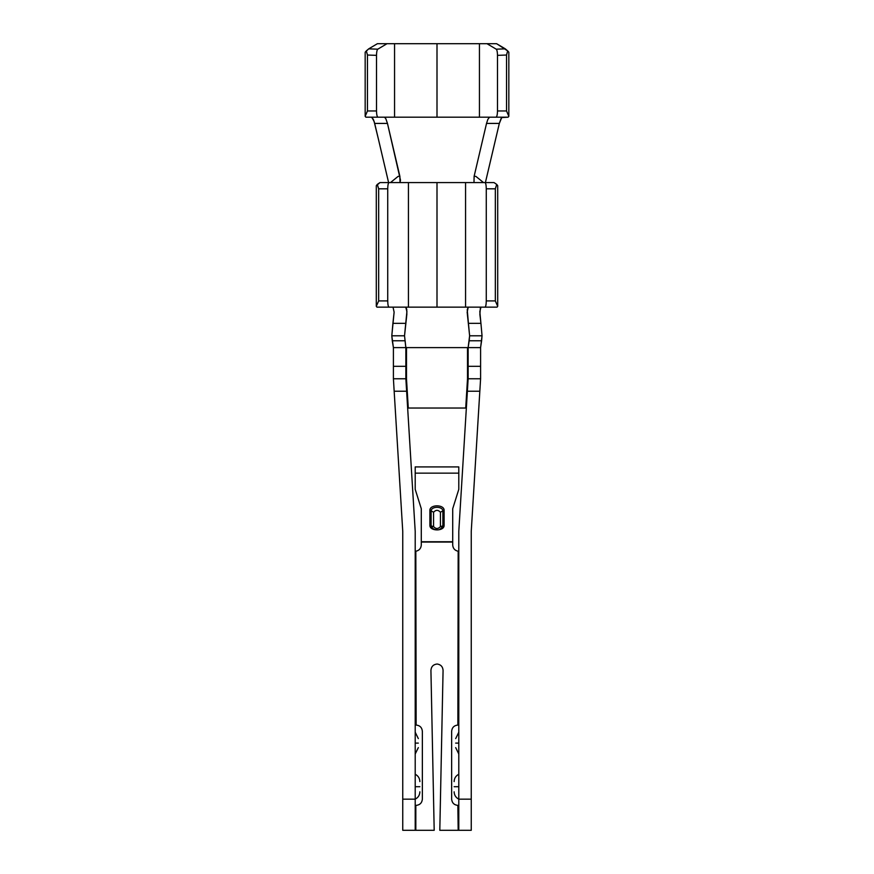 <?xml version="1.0" encoding="UTF-8"?>
<svg xmlns="http://www.w3.org/2000/svg" width="874" height="874" viewBox="0 0 874 874"><rect width="100%" height="100%" fill="white"/><g stroke="black" fill="none" stroke-linecap="round" stroke-linejoin="round"><path stroke-width="1.31" d="M437 117.192L437 43.7L479.444 43.7L437 43.7L437 117.192L479.444 117.192L479.444 43.7L479.444 117.192L496.039 117.192C496.913 116.799 497.404 114.723 497.492 110.965L497.492 55.357C497.426 51.981 497.011 49.927 496.235 49.184L486.993 43.7L479.444 43.7L496.607 43.7L486.993 43.7L496.235 49.184L505.281 48.846L496.607 43.7L507.663 50.878L506.538 55.029L497.492 55.357L497.492 110.965L506.538 110.965L506.538 55.029L506.538 110.965L508.832 116.351L508.1 117.192L500.824 117.192L502.332 117.192L501.031 118.613L499.327 123.42L485.398 182.59L499.327 123.42L486.534 123.42L487.812 119.454L489.516 117.192L394.556 117.192L394.556 43.7L387.007 43.7L377.765 49.184C376.989 49.927 376.574 51.981 376.508 55.357L367.462 55.029L367.462 110.965L376.508 110.965L376.508 55.357L376.508 110.965C376.596 114.723 377.087 116.799 377.961 117.192L394.556 117.192L384.484 117.192L385.784 118.613L387.466 123.42L399.888 176.362L400.008 182.59L437 182.59L437 307.145L465.558 307.145L465.558 182.59L437 182.59L473.992 182.59L474.112 176.362L486.534 123.42L474.112 176.362L475.849 176.362L483.541 182.59L475.849 176.362L474.112 176.362L473.992 182.59L465.558 182.59L465.558 307.145L405.755 307.145L406.749 309.265L406.847 314.356L404.531 335.791L405.733 346.88L406.486 347.623L406.486 378.77L408.278 408.038L465.722 408.038L467.514 378.77L467.514 347.623L406.486 347.623L468.136 347.623L469.622 335.791L467.164 312.171L468.246 307.145L465.558 307.145L484.983 307.145C485.758 306.752 486.195 304.676 486.272 300.918L486.272 188.817C486.195 185.059 485.758 182.983 484.983 182.59L473.992 182.59L494.039 182.59L496.716 184.414L495.329 188.817L486.272 188.817L486.272 300.918L495.329 300.918L495.329 188.817L495.329 300.918L497.699 306.304L497.055 307.145L468.246 307.145L467.229 309.735L468.431 323.336L480.929 323.336L482.044 335.791L480.591 347.623L480.591 378.77L471.25 531.359L479.837 391.224L467.382 391.224L468.136 378.77L467.514 378.77L465.722 408.038L466.345 408.038L408.278 408.038L406.486 378.77L405.864 378.77L415.205 531.359L415.205 830.3L434.192 830.3L430.926 670.391C431.253 666.556 433.329 664.426 437.153 664.011C440.813 664.568 442.79 666.687 443.074 670.38L439.808 830.3L458.173 830.3L457.867 805.391C454.109 804.987 452.033 802.911 451.639 799.164L451.639 731.276C452.033 727.518 454.109 725.442 457.867 725.049L458.173 551.243C454.819 550.533 453.005 548.468 452.71 545.059L452.71 542.066L452.71 545.059C453.005 548.468 454.819 550.533 458.173 551.243L458.173 725.049L458.795 725.081L457.867 725.049C454.109 725.442 452.033 727.518 451.639 731.276L451.639 799.164C452.033 802.911 454.109 804.987 457.867 805.391L458.173 830.3L439.808 830.3L443.074 670.38C442.79 666.687 440.813 664.568 437.153 664.011C433.329 664.426 431.253 666.556 430.926 670.391L434.192 830.3L415.827 830.3L415.827 805.391L415.827 830.3L402.75 830.3L402.75 799.164L415.205 799.164L415.205 531.359L406.618 391.224L394.163 391.224L393.409 378.77L393.409 366.315L405.864 366.315L405.864 378.77L406.486 378.77L406.486 347.623L405.864 347.623L405.864 366.315L405.864 347.623L393.409 347.623L391.803 335.791L394.119 312.171L393.027 307.145L394.119 312.171L392.907 323.336L405.744 323.336L406.913 311.581L405.755 307.145L437 307.145L437 182.59L408.442 182.59L408.442 307.145L408.442 182.59L389.017 182.59C388.242 182.983 387.805 185.059 387.728 188.817L378.671 188.817L378.671 300.918L387.728 300.918L387.728 188.817L387.728 300.918C387.805 304.676 388.242 306.752 389.017 307.145L405.755 307.145L376.945 307.145L376.301 306.304L376.301 185.703L376.301 306.304L378.671 300.918L378.671 188.817L377.284 184.414L376.301 185.703L379.961 182.59L400.008 182.59L400.5 180.197L387.466 123.42L374.673 123.42L373.373 119.454L371.668 117.192L374.072 121.3L378.518 139.6L374.673 123.42L387.466 123.42L385.784 118.613L384.484 117.192L365.9 117.192L365.168 116.351L365.168 52.2L365.168 116.351L367.462 110.965L367.462 55.029L366.337 50.878L365.168 52.2L368.719 48.846L377.765 49.184L387.007 43.7L394.556 43.7L394.556 117.192M415.205 743.108L418.318 743.108C418.318 737.743 418.318 737.743 418.318 743.108C418.318 748.472 418.318 748.472 418.318 743.108L415.205 743.108M415.205 786.709L419.87 786.709C419.87 780.624 419.87 780.624 419.87 786.709C419.87 792.784 419.87 792.784 419.87 786.709L415.205 786.709M508.832 52.2L508.832 116.351L508.832 52.2L507.663 50.878L508.832 52.2M388.602 182.59L378.518 139.6L388.602 182.59M452.71 508.734L452.71 542.066L421.29 542.066L421.29 545.059C420.995 548.468 419.181 550.533 415.827 551.243C419.181 550.533 420.995 548.468 421.29 545.059L421.29 508.734L415.205 489.32L415.205 466.913L415.205 473.14L458.795 473.14L458.795 466.913L415.205 466.913L458.795 466.913L458.795 489.32L452.71 508.734L458.795 489.32L458.795 473.14L415.205 473.14L415.205 489.32L421.29 508.734L421.29 541.749L452.71 541.749L452.71 508.734M497.699 185.703L497.699 306.304L497.699 185.703L496.716 184.414L497.699 185.703M415.827 551.243L416.133 725.049C419.891 725.442 421.967 727.518 422.361 731.276L422.361 799.164C421.967 802.911 419.891 804.987 416.133 805.391L415.205 805.358L416.133 805.391C419.891 804.987 421.967 802.911 422.361 799.164L422.361 731.276C421.967 727.518 419.891 725.442 416.133 725.049L415.827 551.243L415.205 551.286L415.827 551.243C419.181 550.533 420.995 548.468 421.29 545.059M415.205 725.081L415.827 725.049L415.205 725.081M458.173 551.243L458.795 551.286L458.173 551.243C454.819 550.533 453.005 548.468 452.71 545.059M471.25 830.3L458.173 830.3L458.795 830.3L458.795 799.164L471.25 799.164L471.25 531.359L471.25 830.3L471.25 799.164L458.795 799.164L458.795 531.359L467.382 391.224L458.795 531.359L458.795 830.3L471.25 830.3M480.973 307.145L479.815 311.581L480.929 323.336L479.87 314.356L480.383 307.714M402.75 531.359L394.163 391.224L402.75 531.359L402.75 799.164L402.75 531.359M458.795 805.358L458.173 805.391L458.795 805.358M407.655 408.038L408.278 408.038L407.655 408.038M393.409 347.623L393.409 366.315L393.409 347.623L405.864 347.623L404.531 335.791L405.744 323.336L392.907 323.336L391.803 335.791L404.531 335.791L391.803 335.791L392.284 340.773L404.924 340.773L392.284 340.773L393.409 347.623M468.136 347.623L468.136 366.315L480.591 366.315L480.591 347.623L467.514 347.623L467.514 378.77L468.136 378.77L468.136 347.623L480.591 347.623L481.607 340.773L469.185 340.773L468.136 347.623M480.591 378.77L468.136 378.77L480.591 378.77L480.591 366.315L468.136 366.315L467.382 391.224L479.837 391.224L480.591 378.77M405.864 378.77L393.409 378.77L394.163 391.224L406.618 391.224L405.864 366.315L393.409 366.315L393.409 378.77L405.864 378.77M480.929 323.336L468.431 323.336L469.622 335.791L482.044 335.791L480.929 323.336M482.044 335.791L469.622 335.791L469.185 340.773L481.607 340.773L482.044 335.791M440.43 512.24C438.147 509.739 435.853 509.739 433.57 512.24L433.57 526.596C435.853 529.109 438.147 529.109 440.43 526.596L440.43 512.24L440.43 526.596L442.878 525.929L442.878 510.831L440.43 512.24L442.878 510.831C442.594 506.166 431.406 506.166 431.122 510.831L433.57 512.24C435.853 509.739 438.147 509.739 440.43 512.24M433.57 512.24L431.122 510.831L431.122 525.929L432.226 526.618L433.57 526.596L433.57 512.24M433.57 526.596L431.122 525.94L431.122 510.831C431.406 506.166 442.594 506.166 442.878 510.831L442.878 525.929L440.43 526.596C438.147 529.109 435.853 529.109 433.57 526.596M443.271 525.624L444.112 525.569L444.112 510.165L442.878 510.831L444.112 510.165C443.97 504.385 430.03 504.385 429.888 510.165L431.122 510.831L429.888 510.165L429.888 525.569L430.729 525.624L429.888 525.569C430.03 531.348 443.97 531.348 444.112 525.569L443.271 525.624M444.112 525.569C443.97 531.348 430.03 531.348 429.888 525.569L429.888 510.165C430.03 504.385 443.97 504.385 444.112 510.165L444.112 525.569M421.29 542.066L452.71 541.749L421.29 542.066M437 43.7L394.556 43.7L437 43.7M377.393 43.7L387.007 43.7L377.393 43.7L368.719 48.846L377.393 43.7M508.1 117.192L489.516 117.192L487.812 119.454L486.534 123.42L499.327 123.42L501.731 117.564L508.1 117.192L508.832 116.351L506.538 110.965L497.492 110.965C497.404 114.723 496.913 116.799 496.039 117.192L508.1 117.192M398.151 176.362L399.888 176.362L398.151 176.362L390.459 182.59L398.151 176.362M484.983 182.59C485.758 182.983 486.195 185.059 486.272 188.817L495.329 188.817L496.716 184.414L494.039 182.59L484.983 182.59M376.301 306.304L376.945 307.145L389.017 307.145C388.242 306.752 387.805 304.676 387.728 300.918L378.671 300.918L376.301 306.304M486.272 300.918C486.195 304.676 485.758 306.752 484.983 307.145L497.055 307.145L497.699 306.304L495.329 300.918L486.272 300.918M496.235 49.184C497.011 49.927 497.426 51.981 497.492 55.357L506.538 55.029L507.663 50.878L505.281 48.846L496.235 49.184M366.337 50.878L367.462 55.029L376.508 55.357C376.574 51.981 376.989 49.927 377.765 49.184L368.719 48.846L366.337 50.878M365.168 116.351L365.9 117.192L377.961 117.192C377.087 116.799 376.596 114.723 376.508 110.965L367.462 110.965L365.168 116.351M377.284 184.414L378.671 188.817L387.728 188.817C387.805 185.059 388.242 182.983 389.017 182.59L379.961 182.59L377.284 184.414M458.795 786.709L454.13 786.709C454.13 792.784 454.13 792.784 454.13 786.709C454.13 780.624 454.13 780.624 454.13 786.709L458.795 786.709M458.795 743.108L455.682 743.108C455.682 748.472 455.682 748.472 455.682 743.108C455.682 737.743 455.682 737.743 455.682 743.108L458.795 743.108M415.205 830.3L415.205 799.164L402.75 799.164L402.75 830.3L415.205 830.3M415.205 754.011L418.318 747.62M415.205 732.204L418.318 738.596M415.205 799.164C418.165 797.612 419.728 795.165 419.87 791.822M415.205 774.244C418.165 775.795 419.728 778.242 419.87 781.585M431.122 525.929L431.122 525.94C432.062 528.409 434.017 529.71 437.011 529.83C439.185 530.223 441.141 528.912 442.878 525.929L442.878 525.929M458.795 774.244C455.835 775.795 454.272 778.242 454.13 781.585M458.795 799.164C455.835 797.612 454.272 795.165 454.13 791.822M458.795 732.204L455.682 738.596M458.795 754.011L455.682 747.62"/></g></svg>
